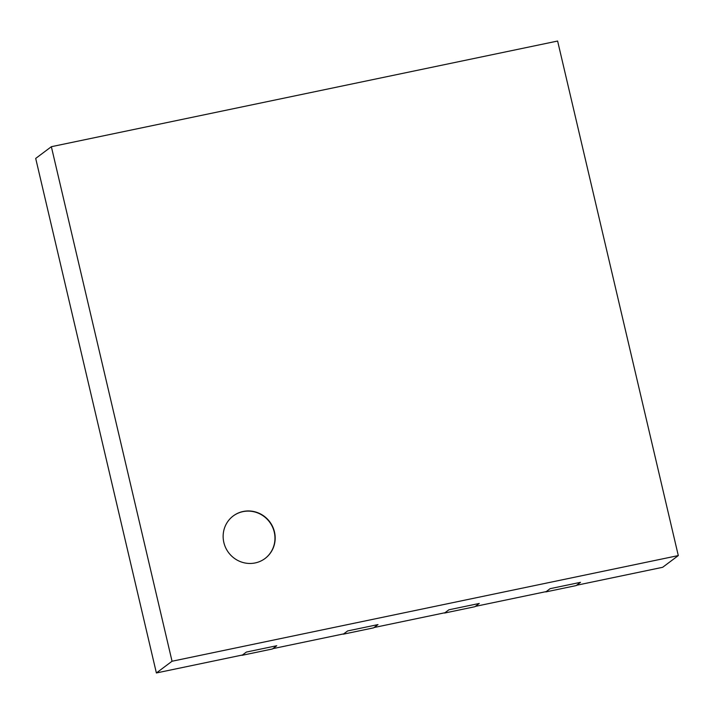 <?xml version="1.0" encoding="UTF-8"?>
<svg xmlns="http://www.w3.org/2000/svg" width="714" height="714" viewBox="0 0 714 714"><rect width="100%" height="100%" fill="white"/><g stroke="black" fill="none" stroke-linecap="round" stroke-linejoin="round"><path stroke-width="1.07" d="M223.848 542.488A26.57 25.713 53.2 0 0 265.072 558.482A26.57 25.713 53.2 0 0 274.471 531.921A26.57 25.713 53.2 0 0 233.246 515.936A26.57 25.713 53.2 0 0 223.848 542.488M264.965 558.562A26.57 25.713 53.2 0 0 274.256 532.082A26.57 25.713 53.2 0 0 233.139 516.017M51.354 146.7L35.7 158.419L156.384 672.963L242.448 654.997L246.375 652.061L276.746 645.724L246.375 652.061L242.019 655.318L272.4 648.981L276.746 645.724L272.828 648.66L343.702 633.871L347.629 630.935L378.001 624.589L347.629 630.935L343.273 634.193L373.645 627.847L378.001 624.589L374.074 627.526L444.956 612.737L448.874 609.801L479.255 603.455L448.874 609.801L444.519 613.058L474.899 606.713L479.255 603.455L475.328 606.391L546.201 591.603L550.128 588.666L580.5 582.329L550.128 588.666L545.773 591.924L576.153 585.587L580.5 582.329L576.582 585.266L662.646 567.3L678.3 555.581L557.616 41.037L51.354 146.7L172.047 661.244L156.384 672.963M172.047 661.244L678.3 555.581"/></g></svg>
